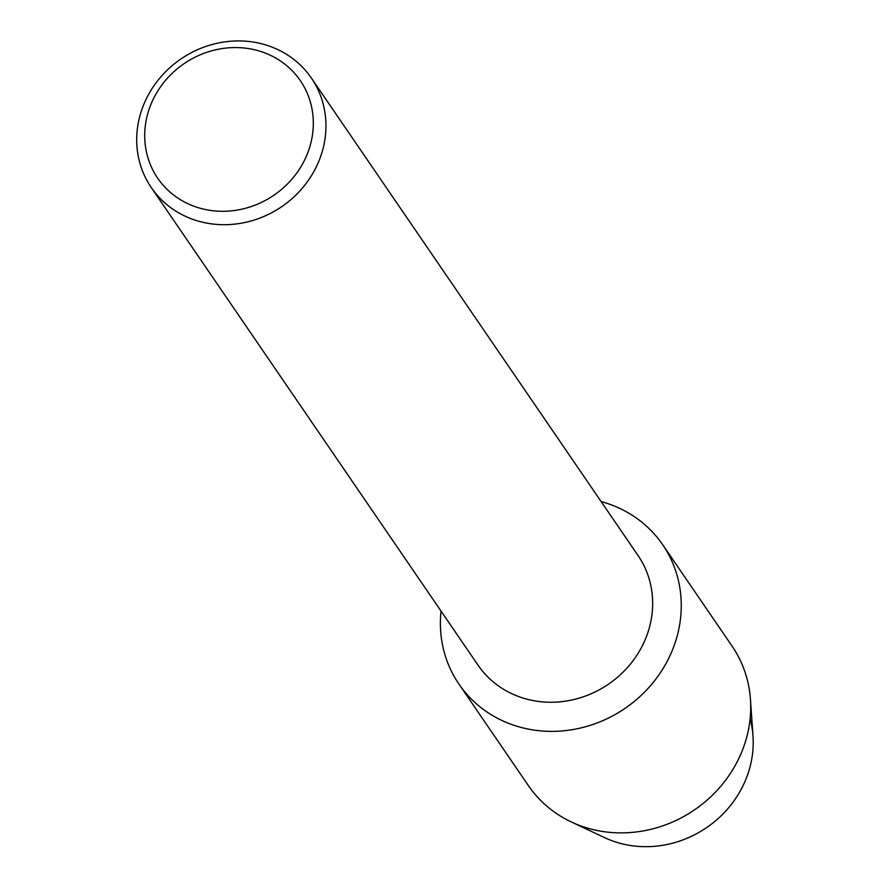 <?xml version="1.0" encoding="UTF-8"?>
<svg xmlns="http://www.w3.org/2000/svg" width="890" height="890" viewBox="0 0 890 890"><rect width="100%" height="100%" fill="white"/><g stroke="black" fill="none" stroke-linecap="round" stroke-linejoin="round"><path stroke-width="1.33" d="M750.114 718.764A102.272 94.284 145.6 0 1 717.017 819.568A102.272 94.284 145.6 0 1 610.996 840.349A102.272 94.284 145.6 0 1 604.51 837.59L571.247 821.915A123.432 113.787 145.6 0 1 528.404 785.636L458.962 684.121A123.432 113.787 145.6 0 1 441.04 611.096A123.432 113.787 145.6 0 0 509.625 723.737A123.432 113.787 145.6 0 1 458.962 684.121M311.367 78.053L638.085 555.594A96.977 89.401 145.6 0 1 628.963 665.809A96.977 89.401 145.6 0 1 517.813 696.247A96.977 89.401 145.6 0 1 477.997 665.119L151.289 187.579A96.977 89.401 145.6 0 1 160.411 77.363A96.977 89.401 145.6 0 1 271.561 46.925A96.977 89.401 145.6 0 1 311.367 78.053A96.977 89.401 145.6 0 1 302.244 188.268A96.977 89.401 145.6 0 1 191.094 218.706A96.977 89.401 145.6 0 1 151.289 187.579M612.031 505.12A123.432 113.787 145.6 0 1 669.836 655.997A123.432 113.787 145.6 0 1 509.625 723.737A123.432 113.787 145.6 0 0 651.091 685A123.432 113.787 145.6 0 0 662.694 544.736A123.432 113.787 145.6 0 0 612.031 505.12A123.432 113.787 145.6 0 0 601.128 501.571A123.432 113.787 145.6 0 1 612.031 505.12M264.853 52.911A86.397 79.655 145.6 0 1 305.326 158.531A86.397 79.655 145.6 0 1 193.174 205.946A86.397 79.655 145.6 0 1 152.702 100.336A86.397 79.655 145.6 0 1 264.853 52.911M662.694 544.736L732.147 646.24A123.432 113.787 145.6 0 1 750.448 699.318A123.432 113.787 145.6 0 1 579.067 825.252A123.432 113.787 145.6 0 1 571.247 821.915M750.448 699.318L752.996 736.008A102.272 94.284 145.6 0 1 610.996 840.349"/></g></svg>
